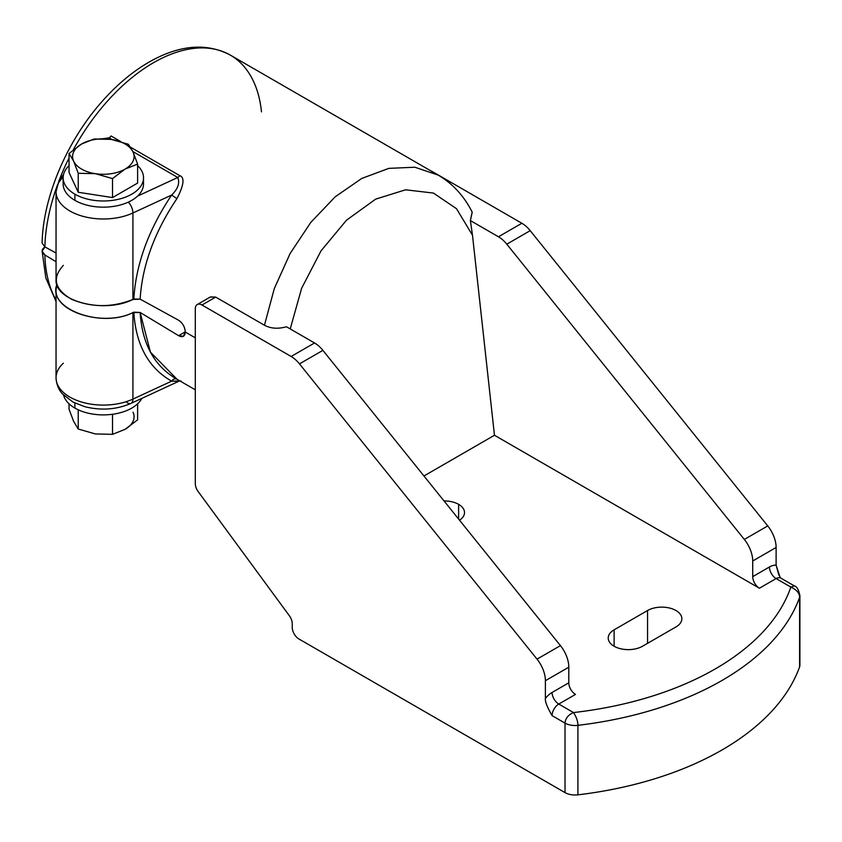 <?xml version="1.0" encoding="UTF-8"?>
<svg xmlns="http://www.w3.org/2000/svg" width="842" height="842" viewBox="0 0 842 842"><rect width="100%" height="100%" fill="white"/><g stroke="black" fill="none" stroke-linecap="round" stroke-linejoin="round"><path stroke-width="1.26" d="M45.036 246.959L42.1 251.063L44.868 254.968A153.686 88.736 120 0 0 56.046 300.015A153.686 88.736 -60 0 1 44.868 254.968L56.046 261.715L44.868 254.968C41.205 252.274 41.205 249.642 44.858 247.064L45.036 246.959M261.494 111.86A153.686 88.736 120 0 0 230.34 55.109A153.686 88.736 120 0 0 73.307 149.802A153.686 88.736 -60 0 1 230.34 55.109C207.406 43.016 181.472 44.7 152.528 60.15C134.12 70.149 116.838 84.453 100.682 103.071C66.329 142.372 43.016 197.691 42.1 243.064L44.868 246.874L42.1 243.064M69.044 157.97A153.686 88.736 120 0 0 59.34 179.904A153.686 88.736 -60 0 1 69.044 157.97M56.34 188.05A153.686 88.736 120 0 0 44.868 246.874L56.046 253.01L44.868 246.874A153.686 88.736 -60 0 1 56.34 188.05M176.925 379.174C154.465 366.396 142.203 344.168 140.14 312.477L178.62 335.684C182.693 337.747 184.914 336.526 185.261 332.032L195.291 337.831L185.261 332.032C184.914 326.97 182.693 323.044 178.62 320.244L140.14 299.142L178.62 320.244C182.693 323.044 184.914 326.97 185.261 332.032L183.398 336.305L178.62 335.684L140.14 312.477L132.92 312.603C101.293 328.664 47.163 308.74 56.846 284.617L56.046 289.743C54.393 312.235 104.229 327.054 132.92 312.603L132.92 399.087L171.642 381.163C148.466 367.933 135.867 344.946 133.825 312.182L140.14 312.477L150.434 352.124L176.925 379.174M185.261 331.853L178.62 335.684L185.261 331.853M63.371 265.377C51.72 278.049 54.541 289.385 71.812 299.384C91.789 307.646 112.154 307.667 132.92 299.468L140.14 299.142L133.825 299.036C135.857 264.409 148.466 229.75 171.642 195.049L132.92 212.984L132.92 299.468L133.825 299.036C135.857 264.409 148.466 229.75 171.642 195.049L176.925 198.617C154.465 232.055 142.203 265.556 140.14 299.142C142.203 265.556 154.465 232.055 176.925 198.617L171.642 195.049C177.925 188.934 179.967 183.072 177.778 177.494A4.726 2.726 120 0 0 179.746 175.62C184.861 177.43 183.914 185.103 176.925 198.617C183.914 185.103 184.861 177.43 179.746 175.62L130.468 147.171L179.746 175.62A4.726 2.726 120 0 1 177.778 177.494C179.967 183.072 177.925 188.934 171.642 195.049L132.92 212.984A9.462 4.831 -114.8 0 0 128.31 202.143A9.462 4.831 65.2 0 1 132.92 212.984A47.289 27.302 180 0 1 82.874 216.299A47.289 27.302 180 0 1 56.046 191.681A47.289 27.302 0 0 0 82.874 216.299A47.289 27.302 0 0 0 132.92 212.984L132.92 299.468C104.229 314.013 54.393 301.215 56.046 279.733L56.046 191.681L59.045 180.409L63.571 174.389M143.172 180.872A40.195 23.208 180 0 1 137.593 196.091L177.778 177.494L132.836 151.539L177.778 177.494L137.593 196.091A40.195 23.208 180 0 1 74.906 200.364A40.195 23.208 180 0 1 63.497 180.872M109.102 137.846L107.871 138.972L109.102 137.846L112.007 139.519L109.102 137.846L103.113 138.677L109.102 137.846A4.726 2.726 -60 0 0 111.07 135.972A4.726 2.726 -60 0 1 109.102 137.846M63.15 177.294A47.289 27.302 0 0 0 56.046 191.681M210.447 296.921L215.699 297.089L201.975 305.004L291.132 356.482L314.54 342.968L286.469 326.759C278.102 329.106 270.766 328.601 264.451 325.233L274.292 288.585L290.101 253.558L310.845 222.33L335.232 196.786L361.765 178.43L388.836 168.368L414.832 167.221L438.166 175.094L414.843 167.221L388.836 168.368L361.765 178.43L335.232 196.775L310.856 222.33L290.101 253.558L274.292 288.585L264.451 325.233L215.699 297.089L210.237 297.037L197.249 304.541A9.462 5.462 -120 0 0 195.291 308.867L195.291 483.55L195.291 308.867A9.462 5.462 -120 0 1 201.975 305.004A9.462 5.462 -120 0 0 197.249 304.541M120.838 141.614L111.07 135.972L120.838 141.614M143.529 177.778A40.195 23.208 0 0 0 137.614 165.663A40.195 23.208 180 0 1 128.205 196.007A40.195 23.208 180 0 1 74.906 194.186A40.195 23.208 0 0 0 118.711 199.217A40.195 23.208 0 0 0 143.529 177.778L143.529 183.956A40.195 23.208 180 0 1 137.593 196.091A40.195 23.208 180 0 1 74.906 200.364L74.906 194.186A40.195 23.208 180 0 1 69.044 165.663A40.195 23.208 0 0 0 63.139 177.778A40.195 23.208 0 0 0 74.906 194.186L74.906 200.364A40.195 23.208 180 0 1 63.139 183.956L63.139 177.778M69.044 172.473L78.232 192.271L112.523 197.575L137.614 183.082L137.614 164.085L137.614 183.082L112.523 197.575L112.523 178.578L112.523 197.575L78.232 192.271L78.232 173.273L78.232 192.271L69.044 172.473L69.044 153.486L81.6 143.993L94.146 138.993L111.291 139.404L128.426 144.298L133.025 151.949L137.614 164.085L125.069 169.095L112.523 178.578L95.378 173.684L78.232 173.273L73.643 161.138L69.044 153.486L69.044 172.473M73.643 161.138L69.044 153.486L81.6 143.993A30.733 17.745 0 0 0 73.643 161.138A30.733 17.745 0 0 0 95.378 173.684A30.733 17.745 0 0 0 125.069 169.095A30.733 17.745 0 0 0 133.025 151.949A30.733 17.745 0 0 0 111.291 139.404A30.733 17.745 0 0 0 81.6 143.993A30.733 17.745 0 0 0 73.643 161.138A30.733 17.745 0 0 0 95.378 173.684A30.733 17.745 0 0 0 125.069 169.095A30.733 17.745 0 0 0 133.025 151.949A30.733 17.745 0 0 0 111.291 139.404A30.733 17.745 0 0 0 81.6 143.993L94.146 138.993L111.291 139.404L128.426 144.298L133.025 151.949L137.614 164.085L125.069 169.095L112.523 178.578L95.378 173.684L78.232 173.273L73.643 161.138M264.451 325.233L215.699 297.089L201.975 305.004L291.132 356.482L314.54 342.968A23.65 13.651 60 0 1 322.886 350.367L299.478 363.881A23.65 13.651 -120 0 0 291.132 356.482A23.65 13.651 -120 0 1 299.478 363.881L537.028 659.139L299.478 363.881L322.886 350.367A23.65 13.651 -120 0 0 314.54 342.968L286.469 326.759C278.102 329.106 270.766 328.601 264.451 325.233M230.34 55.109L438.387 175.22C452.859 183.777 464.142 196.123 472.225 212.226L470.383 220.572L472.488 235.234L456.501 208.69L433.398 193.06L405.539 189.808L375.627 199.154L346.536 220.162L321.034 250.842L301.615 288.301L290.237 328.938L301.615 288.301L321.034 250.842L346.536 220.162L375.627 199.154L405.539 189.808L433.398 193.06L456.501 208.69L472.488 235.234L470.383 220.572L472.151 212.1M470.383 220.572L498.453 236.781L521.861 223.267L432.704 171.8A9.462 5.462 -120 0 0 431.409 171.2A9.462 5.462 60 0 1 432.704 171.8L521.861 223.267A23.65 13.651 60 0 1 530.207 230.666A23.65 13.651 -120 0 0 521.861 223.267L498.453 236.781L470.383 220.572M472.488 235.234L494.464 435.261L759.4 588.221A9.462 5.462 60 0 1 752.716 576.644L752.716 560.993A23.65 13.651 -120 0 0 744.339 539.438L506.8 244.18A23.65 13.651 -120 0 0 498.453 236.781A23.65 13.651 -120 0 1 506.8 244.18L744.339 539.438L767.746 525.924L530.207 230.666L506.8 244.18L530.207 230.666L767.746 525.924A23.65 13.651 60 0 1 776.124 547.479A23.65 13.651 -120 0 0 767.746 525.924L744.339 539.438A23.65 13.651 -120 0 1 752.716 560.993L752.716 576.644A9.462 5.462 -120 0 0 759.4 588.221L494.464 435.261L423.947 475.983L494.464 435.261L472.488 235.234M799.605 663.538A14.188 8.188 180 0 1 799.605 666.853A285.259 164.695 180 0 1 577.917 794.837A14.188 8.188 180 0 1 565.014 792.606L298.952 638.994A9.462 5.462 -120 0 1 292.258 627.416L292.258 623.785A9.462 5.462 -120 0 0 289.332 615.702L198.217 491.633A9.462 5.462 -120 0 1 195.291 483.55A9.462 5.462 -120 0 0 198.217 491.633L289.332 615.702A9.462 5.462 60 0 1 292.258 623.785L292.258 627.416A9.462 5.462 -120 0 0 298.952 638.994L565.014 792.606L565.014 723.11A14.188 8.188 0 0 0 577.917 725.341L577.917 794.837A14.188 8.188 180 0 1 565.014 792.606L565.014 723.11A14.188 8.188 0 0 0 577.917 725.341C577.886 721.215 576.412 716.963 573.497 712.564A275.797 159.233 0 0 0 790.848 587.074C796.69 589.779 799.605 593.21 799.605 597.346A285.259 164.695 180 0 1 577.917 725.341C577.886 721.215 576.412 716.963 573.497 712.564C568.276 714.837 565.445 718.352 565.014 723.11L552.078 715.637C547.163 707.122 544.932 701.375 545.395 698.407A18.913 10.925 -60 0 1 552.078 692.471A9.462 5.462 -120 0 0 558.772 704.059L575.486 694.408L558.772 704.059L573.497 712.564A275.797 159.233 0 0 0 790.848 587.074L776.124 578.57L759.4 588.221L776.124 578.57A9.462 5.462 -60 0 1 780.85 578.107L779.871 577.17M458.616 504.337A20.103 11.599 180 0 1 459.522 520.198A20.103 11.599 0 0 0 464.51 512.546A20.103 11.599 0 0 0 458.616 504.337L458.616 519.072L458.616 504.337A20.103 11.599 0 0 0 444.029 500.948A20.103 11.599 180 0 1 458.616 504.337M647.551 610.524A20.103 11.599 180 0 1 675.968 610.524A20.103 11.599 180 0 1 675.968 626.932L642.53 646.235A20.103 11.599 180 0 1 614.113 646.235A20.103 11.599 180 0 1 614.113 629.827L647.551 610.524L647.551 643.341L647.551 610.524A20.103 11.599 0 0 1 669.453 608.008A20.103 11.599 0 0 1 681.862 618.723A20.103 11.599 0 0 1 675.968 626.932L642.53 646.235A20.103 11.599 0 0 1 620.628 648.75A20.103 11.599 0 0 1 608.219 638.036A20.103 11.599 0 0 1 614.113 629.827L647.551 610.524M545.395 698.407L545.395 680.694A23.65 13.651 -120 0 0 537.028 659.139L560.435 645.625L322.886 350.367L560.435 645.625A23.65 13.651 60 0 1 568.803 667.18L545.395 680.694A23.65 13.651 -120 0 0 537.028 659.139L560.435 645.625A23.65 13.651 -120 0 1 568.803 667.18L545.395 680.694L545.395 698.407C544.932 701.375 547.163 707.122 552.078 715.637A9.462 5.462 -60 0 1 558.772 704.059A9.462 5.462 60 0 1 552.078 692.471L568.803 682.82L568.803 667.18L568.803 682.82L552.078 692.471A18.913 10.925 120 0 0 545.395 698.407M780.218 577.822L776.124 565.192L776.124 547.479L752.716 560.993L776.124 547.479L776.124 565.192A18.913 10.925 120 0 0 769.43 566.982A9.462 5.462 -120 0 0 776.124 578.57A9.462 5.462 -60 0 1 780.85 578.107L794.311 585.874C796.858 586.474 798.721 589.737 799.9 595.694A14.188 8.188 0 0 0 799.9 595.557A14.188 8.188 0 0 1 799.9 595.694L799.9 665.191A14.188 8.188 180 0 1 799.605 666.853A285.259 164.695 180 0 1 577.917 794.837L577.917 725.341A285.259 164.695 0 0 0 799.605 597.346L799.605 666.853L799.605 597.346A14.188 8.188 0 0 0 799.9 595.694A14.188 8.188 0 0 1 799.605 597.346C799.605 593.21 796.69 589.779 790.848 587.074L776.124 578.57A9.462 5.462 60 0 1 769.43 566.982L752.716 576.644L769.43 566.982A18.913 10.925 -60 0 1 776.124 565.192L778.871 575.16M794.374 585.916L790.848 587.074L794.374 585.916M614.113 646.235L614.113 629.827L614.113 646.235M575.486 694.408A9.462 5.462 60 0 1 568.803 682.82A9.462 5.462 60 0 0 575.486 694.408M573.497 712.564C568.276 714.837 565.445 718.352 565.014 723.11L552.078 715.637A9.462 5.462 -60 0 1 558.772 704.059L573.497 712.564M176.588 379.016A4.726 3.631 -61.6 0 0 171.642 381.163A4.726 3.631 118.4 0 1 175.094 378.805M126.995 402.55A9.462 4.831 -114.8 0 0 130.973 403.413L178.757 381.289L171.642 381.163L180.841 380.942M130.973 403.413A9.462 4.831 -114.8 0 0 132.92 399.087A9.462 4.831 65.2 0 1 130.973 403.413C116.438 409.644 101.019 410.728 84.737 406.675L73.075 402.108L62.582 394.024C61.666 392.951 56.677 388.151 56.046 377.795A47.289 27.302 0 0 0 82.874 402.402A47.289 27.302 0 0 0 132.92 399.087A47.289 27.302 180 0 1 82.874 402.402A47.289 27.302 180 0 1 56.046 377.795L56.046 289.743M74.906 403.044L74.906 408.096A40.195 23.208 180 0 1 63.571 395.077A40.195 23.208 0 0 0 74.906 408.096L74.906 403.044M141.814 398.392A40.195 23.208 180 0 1 74.906 408.096A40.195 23.208 0 0 0 141.814 398.392M69.044 403.802L69.044 409.244L73.643 421.379L78.232 429.041L78.232 409.822L78.232 429.041L95.378 433.935L112.523 434.335L112.523 414.285L112.523 434.335L125.069 429.336L137.614 419.853L137.614 403.802L137.614 419.853L125.069 429.336A30.733 17.745 0 0 0 133.025 412.191A30.733 17.745 180 0 1 125.069 429.336L112.523 434.335L95.378 433.935L78.232 429.041L73.643 421.379L69.044 409.244L69.044 403.802M63.371 363.197A47.289 27.302 0 0 0 56.046 377.795M171.642 381.163C148.466 367.933 135.867 344.946 133.825 312.182L132.92 312.603L132.92 399.087L171.642 381.163M42.1 251.063L45.847 278.028L56.046 301.478M175.41 378.332L195.291 389.804"/></g></svg>
